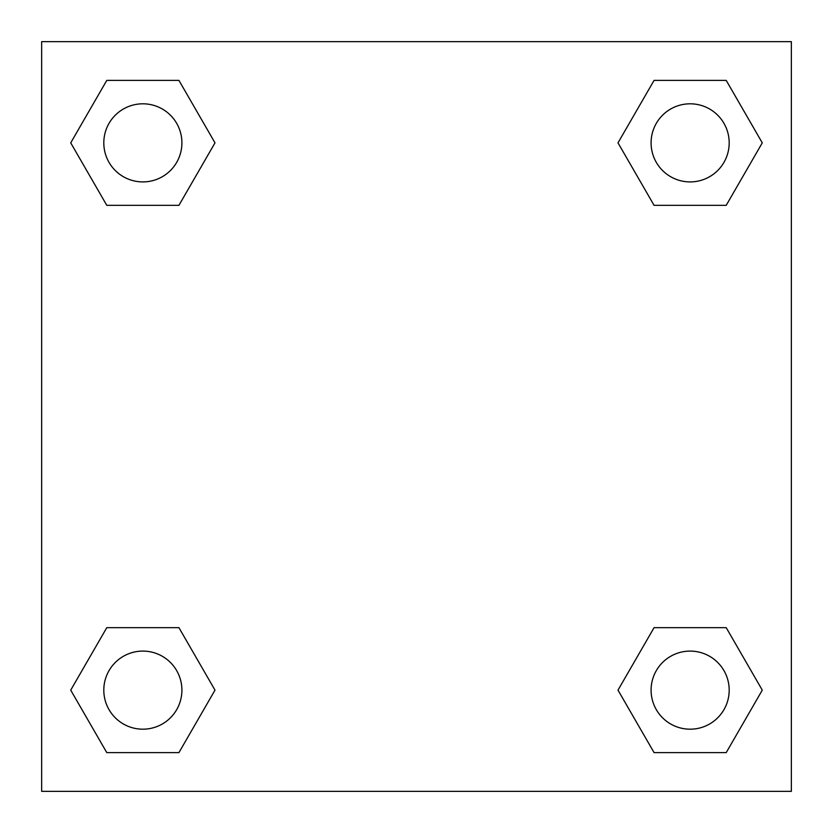 <?xml version="1.0" encoding="UTF-8"?>
<svg xmlns="http://www.w3.org/2000/svg" width="833" height="833" viewBox="0 0 833 833"><rect width="100%" height="100%" fill="white"/><g stroke="black" fill="none" stroke-linecap="round" stroke-linejoin="round"><path stroke-width="1.25" d="M726.209 205.334L654.072 205.334L726.209 205.334L762.278 142.859L726.209 205.334L654.072 205.334L618.003 142.859L654.072 80.385L618.003 142.859M106.791 80.385L178.928 80.385L106.791 80.385L178.928 80.385L214.997 142.859L178.928 205.334L106.791 205.334L178.928 205.334L106.791 205.334L70.722 142.859L106.791 80.385L70.722 142.859M106.791 627.665L178.928 627.665L106.791 627.665L70.722 690.14L106.791 627.665L178.928 627.665L214.997 690.14L178.928 752.615L106.791 752.615L178.928 752.615L106.791 752.615L70.722 690.14M678 627.665L654.072 627.665L678 627.665L654.072 627.665L618.003 690.14L654.072 627.665L726.209 627.665L654.072 627.665L726.209 627.665L762.278 690.14L726.209 752.615L654.072 752.615L726.209 752.615L654.072 752.615L618.003 690.14M791.35 41.65L41.65 41.65L41.65 791.35L791.35 791.35L791.35 41.65M654.072 80.385L726.209 80.385L654.072 80.385L726.209 80.385L762.278 142.859M729.187 690.14A39.047 39.047 0 0 0 670.617 656.321A39.047 39.047 0 0 0 670.617 723.96A39.047 39.047 0 0 0 729.187 690.14M181.906 690.14A39.047 39.047 0 0 0 123.336 656.321A39.047 39.047 0 0 0 123.336 723.96A39.047 39.047 0 0 0 181.906 690.14M729.187 142.859A39.047 39.047 0 0 0 670.617 109.04A39.047 39.047 0 0 0 670.617 176.679A39.047 39.047 0 0 0 729.187 142.859M181.906 142.859A39.047 39.047 0 0 0 123.336 109.04A39.047 39.047 0 0 0 123.336 176.679A39.047 39.047 0 0 0 181.906 142.859M155 627.665L178.928 627.665M678 205.334L654.072 205.334M178.928 205.334L155 205.334"/></g></svg>
